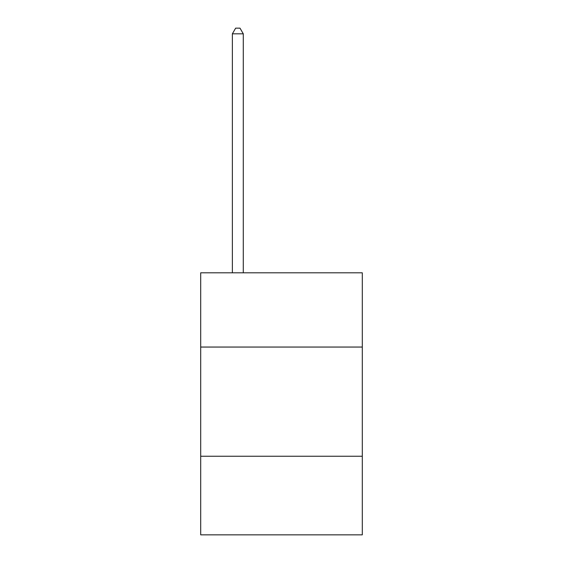 <?xml version="1.0" encoding="UTF-8"?>
<svg xmlns="http://www.w3.org/2000/svg" width="563" height="563" viewBox="0 0 563 563"><rect width="100%" height="100%" fill="white"/><g stroke="black" fill="none" stroke-linecap="round" stroke-linejoin="round"><path stroke-width="0.84" d="M362.298 347.054L362.298 272.809L200.702 272.809L200.702 347.054L362.298 347.054L362.298 534.85L200.702 534.85L200.702 347.054M362.298 456.241L200.702 456.241M243.286 272.809L243.286 33.829L232.364 33.829L232.364 272.809M232.364 33.829L235.644 28.15L240.007 28.15L243.286 33.829"/></g></svg>
